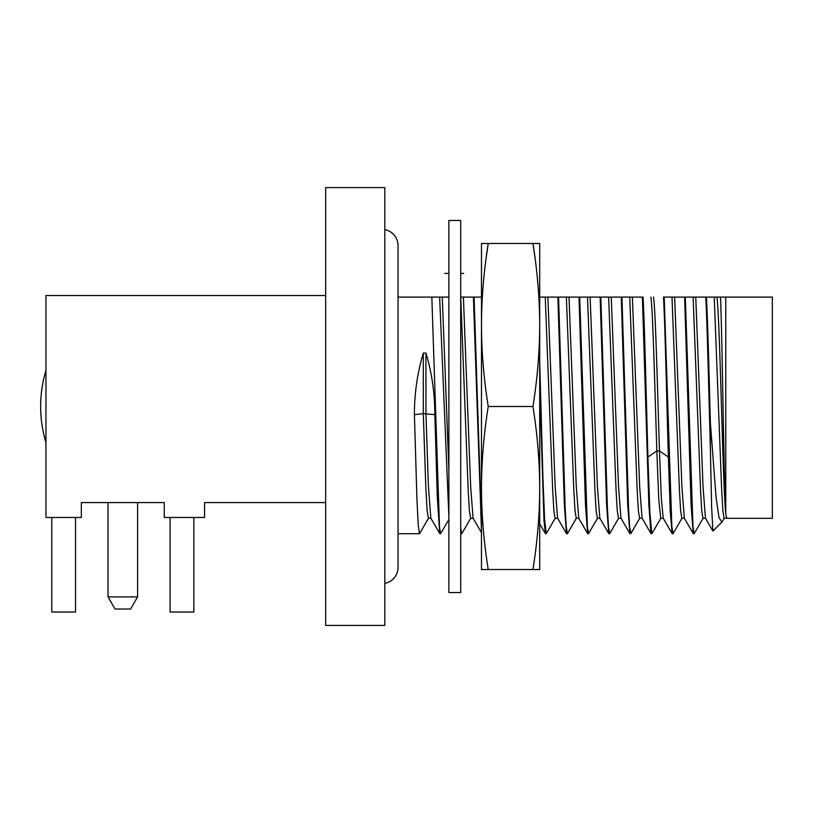 <?xml version="1.0" encoding="UTF-8"?>
<svg xmlns="http://www.w3.org/2000/svg" width="813" height="813" viewBox="0 0 813 813"><rect width="100%" height="100%" fill="white"/><g stroke="black" fill="none" stroke-linecap="round" stroke-linejoin="round"><path stroke-width="1.22" d="M325.667 625.431L325.667 187.569L384.823 187.569L384.823 625.431L325.667 625.431M204.561 502.576L325.667 502.576L204.561 502.576L204.561 517.475L164.267 517.475L164.267 502.576L81.351 502.576L164.267 502.576M81.351 502.576L81.351 517.475L45.955 517.475L45.955 295.526L325.667 295.526M75.528 517.475L75.528 612.037L51.778 612.037L51.778 517.475M193.85 517.475L193.85 612.037L170.09 612.037L170.09 517.475M45.955 466.51L45.955 502.576L45.955 466.51M414.406 414.65L423.309 413.654L423.309 353.066C417.343 373.116 414.376 393.644 414.406 414.65L416.937 499.294L418.207 524.802L419.467 533.714L398.035 533.714L398.035 567.403L398.035 245.597L398.035 297.091L431.835 297.091L439.498 527.027L440.595 533.714L448.878 519.527M423.309 353.066L425.941 353.066C431.784 372.263 434.752 392.791 434.843 414.65L437.303 497.261L439.752 533.582L440.595 533.714M448.878 516.367L439.63 297.091L431.835 297.091M428.4 518.288L427.11 510.442L425.839 488.024L423.309 413.654L434.843 414.65M726.741 518.298L725.765 513.623C723.997 492.129 722.229 331.714 720.47 297.091L714.241 297.091L721.649 489.548L722.879 510.869L724.109 518.298L772.35 518.298L772.35 297.091L706.446 297.091C707.747 321.836 709.048 373.269 710.349 422.323L710.349 447.445C708.814 392.405 707.29 326.013 705.765 297.091L685.318 297.091L692.991 527.027L694.241 533.582L703.164 518.135M694.078 533.714L693.245 533.582L691.091 504.934L684.637 297.091L685.318 297.091M684.637 297.091L664.201 297.091L671.863 527.027L673.113 533.582L682.036 518.135M672.961 533.714L672.127 533.582L670.247 511.225L668.367 457.058C666.751 400.575 665.115 327.029 663.52 297.091L664.201 297.091M651.833 533.714L651 533.582L648.845 504.924L642.392 297.091L643.073 297.091C644.689 327.669 646.315 400.545 647.931 457.058L649.882 512.84L651.833 533.714L660.918 518.145M642.392 297.091L621.945 297.091L628.52 507.658L629.618 527.027L630.888 533.531M630.715 533.714L629.872 533.582L627.717 504.934L621.264 297.091L621.945 297.091M621.264 297.091L600.827 297.091L607.392 507.658L608.49 527.027L609.77 533.521M609.587 533.714L608.754 533.582L606.6 504.964L600.146 297.091L600.827 297.091L579.699 297.091L587.372 527.027L588.622 533.582L597.545 518.145M588.46 533.714L587.626 533.582L585.472 504.954L579.019 297.091L579.699 297.091M579.019 297.091L558.572 297.091L565.147 507.668L566.244 527.037L567.525 533.531M567.342 533.714L566.509 533.582L564.354 504.975L557.891 297.091L558.572 297.091M557.891 297.091L539.7 297.091M481.875 297.091L474.081 297.091L481.479 523.409M481.479 531.123L473.4 297.091L474.081 297.091L460.707 297.091M448.878 297.091L439.63 297.091L442.262 297.091L448.878 469.802M470.656 518.288L469.386 510.869L468.156 489.548L460.758 297.091L463.39 297.091L470.656 486.54L473.075 518.145L481.479 532.667M557.748 518.288L555.116 518.288L553.887 510.869L552.657 489.548L545.249 297.091L547.881 297.091L555.157 486.57L557.576 518.145L566.509 533.582M578.876 518.288L576.244 518.288L575.015 510.859L573.775 489.538L566.376 297.091L569.009 297.091L576.275 486.54L578.734 518.196M597.392 518.288L596.132 510.869L594.903 489.548L587.504 297.091L590.136 297.091L597.403 486.56L599.821 518.145L608.754 533.582M618.53 518.288L617.26 510.849L616.02 489.528L608.622 297.091L611.254 297.091L618.52 486.52L620.949 518.135L629.872 533.582M642.25 518.288L639.618 518.288L638.378 510.838L637.148 489.507L629.75 297.091L632.382 297.091L639.648 486.54L642.077 518.145L651 533.582M684.495 518.288L681.863 518.288L680.633 510.838L679.394 489.507L671.995 297.091L674.627 297.091L681.894 486.53L684.322 518.135L693.245 533.582M705.623 518.298L702.991 518.298L701.751 510.849L700.521 489.517L693.123 297.091L695.755 297.091L703.021 486.55L705.45 518.145L712.899 531.031L711.619 507.099L710.349 447.445M460.707 527.983L461.713 533.714L460.707 533.104M539.7 361.043L542.962 478.613L544.588 519.101L546.214 533.714L545.381 533.582L543.958 520.046L539.7 385.921M546.214 533.714L555.289 518.145M716.873 297.091C719.84 313.686 722.808 487.891 725.765 513.623L725.765 297.091M710.349 422.323L716.06 497.261L718.946 517.312L721.853 522.21L712.899 531.031M721.853 522.21L722.31 521.55M660.766 518.288L658.784 499.934L656.833 450.93C654.851 389.264 652.859 308.838 650.878 297.091M672.127 533.582L663.195 518.145L661.335 498.328L659.465 450.93C657.483 389.264 655.491 308.838 653.51 297.091M439.762 533.582L430.829 518.145L428.39 486.011L425.941 413.654L425.941 353.066M45.955 370.413A125.415 125.415 0 0 0 45.955 442.587M398.035 567.403A16.27 16.27 0 0 1 384.823 583.388M398.035 245.597A16.27 16.27 0 0 0 384.823 229.612M532.942 406.5L488.237 406.5C483.826 378.939 481.57 351.765 481.479 324.987C481.57 298.188 483.826 271.024 488.237 243.473L532.942 243.473C537.363 271.024 539.608 298.188 539.7 324.987C539.619 351.765 537.363 378.939 532.942 406.5C537.363 434.051 539.608 461.225 539.7 488.013C539.619 514.802 537.363 541.976 532.942 569.527L539.7 569.527L539.7 243.473L532.942 243.473L535.056 258.148M486.123 258.148L488.237 243.473L481.479 243.473L481.479 569.527L488.237 569.527C483.826 541.976 481.57 514.802 481.479 488.013C481.57 461.225 483.826 434.051 488.237 406.5M532.942 569.527L488.237 569.527M537.261 277.142L537.932 284.398M483.908 277.223L483.339 283.402M448.878 220.455L448.878 592.545L460.707 592.545L460.707 220.455L448.878 220.455M448.878 273.402L444.731 273.402L448.878 273.402M460.707 273.402L463.664 273.402L460.707 273.402M130.619 609.008L115.009 609.008L108.027 596.905L137.6 596.905L130.619 609.008M137.6 502.576L137.6 596.905M108.027 502.576L108.027 596.905M668.367 457.058L659.465 450.93L656.833 450.93L647.931 457.058M419.62 533.582L428.542 518.135M461.865 533.582L470.798 518.135M724.281 518.135L722.249 521.661M660.735 518.288L663.367 518.288M618.49 518.288L621.122 518.288M597.372 518.288L600.004 518.288M630.858 533.582L639.79 518.145M609.74 533.582L618.663 518.135M576.417 518.135L567.494 533.582M587.626 533.582L578.704 518.135M539.7 523.765L545.381 533.582M470.625 518.288L473.257 518.288M428.37 518.288L431.002 518.288"/></g></svg>
